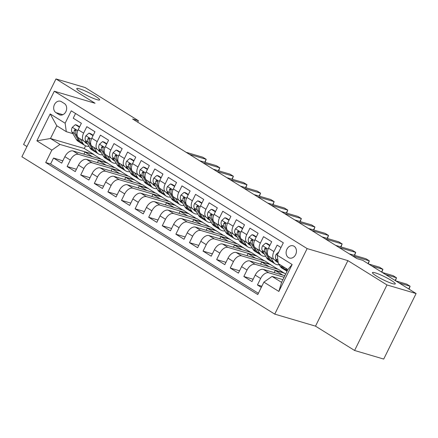<?xml version="1.0" encoding="UTF-8"?>
<svg xmlns="http://www.w3.org/2000/svg" width="438" height="438" viewBox="0 0 438 438"><rect width="100%" height="100%" fill="white"/><g stroke="black" fill="none" stroke-linecap="round" stroke-linejoin="round"><path stroke-width="0.66" d="M375.169 272.825A12.751 1.664 -153.7 0 1 388.188 278.612A12.751 1.664 -153.7 0 1 395.3 283.89A12.751 1.664 -153.7 0 1 392.568 283.654A12.751 1.664 -153.7 0 1 379.549 277.867A12.751 1.664 -153.7 0 1 372.437 272.589A12.751 1.664 -153.7 0 1 375.169 272.825M79.502 88.81A12.751 1.664 -153.7 0 1 92.522 94.597A12.751 1.664 -153.7 0 1 99.64 99.875A12.751 1.664 -153.7 0 1 96.902 99.64A12.751 1.664 -153.7 0 1 83.888 93.852A12.751 1.664 -153.7 0 1 76.77 88.575A12.751 1.664 -153.7 0 1 79.502 88.81M294.068 246.255A6.378 5.053 -73.6 0 0 293.071 245.806A6.378 5.053 -73.6 0 0 286.644 249.841A6.378 5.053 -73.6 0 0 288.467 257.588A6.378 5.053 -73.6 0 0 289.463 258.037A6.378 5.053 -73.6 0 0 295.896 254.002A6.378 5.053 -73.6 0 0 294.068 246.255M354.594 350.477L386.978 284.946L347.898 260.621L315.513 326.151L354.594 350.477L383.71 359.067L416.1 293.537L362.746 260.331L356.921 258.612L132.621 119.01L138.446 120.729L85.092 87.523L55.971 78.933L23.586 144.463L26.942 146.555M315.513 326.151L274.746 314.123L21.9 156.76L54.29 91.23L307.131 248.592L274.746 314.123M280.999 247.519L277.134 245.11L273.936 251.576L268.499 248.193A7.972 4.747 121.9 0 0 268.948 256.334L274.385 259.718A7.972 4.747 -58.1 0 1 273.936 251.576M268.499 248.193L271.691 241.727L263.539 236.651L260.342 243.112L254.905 239.728A7.972 4.747 121.9 0 0 255.354 247.87L260.791 251.259A7.972 4.747 -58.1 0 1 260.342 243.112M254.905 239.728L258.102 233.268L249.945 228.187L246.747 234.653L241.311 231.269A7.972 4.747 121.9 0 0 241.76 239.411L247.196 242.794A7.972 4.747 -58.1 0 1 246.747 234.653M241.311 231.269L244.508 224.804L236.35 219.728L233.153 226.194L227.716 222.811A7.972 4.747 121.9 0 0 228.165 230.952L233.602 234.335A7.972 4.747 -58.1 0 1 233.153 226.194M227.716 222.811L230.914 216.345L222.756 211.269L219.558 217.735L214.122 214.346A7.972 4.747 121.9 0 0 214.571 222.493L220.007 225.877A7.972 4.747 -58.1 0 1 219.558 217.735M214.122 214.346L217.319 207.886L209.161 202.81L205.969 209.271L200.527 205.887A7.972 4.747 121.9 0 0 200.976 214.029L206.413 217.412A7.972 4.747 -58.1 0 1 205.969 209.271M200.527 205.887L203.725 199.421L195.567 194.346L192.375 200.812L186.938 197.429A7.972 4.747 121.9 0 0 187.382 205.57L192.819 208.953A7.972 4.747 -58.1 0 1 192.375 200.812M186.938 197.429L190.13 190.963L181.973 185.887L178.781 192.353L173.344 188.97A7.972 4.747 121.9 0 0 173.787 197.111L179.23 200.494A7.972 4.747 -58.1 0 1 178.781 192.353M173.344 188.97L176.536 182.504L168.378 177.428L165.186 183.889L159.75 180.505A7.972 4.747 121.9 0 0 160.193 188.647L165.635 192.03A7.972 4.747 -58.1 0 1 165.186 183.889M159.75 180.505L162.941 174.045L154.789 168.964L151.592 175.43L146.155 172.046A7.972 4.747 121.9 0 0 146.604 180.188L152.041 183.571A7.972 4.747 -58.1 0 1 151.592 175.43M146.155 172.046L149.347 165.58L141.195 160.505L137.997 166.971L132.561 163.588A7.972 4.747 121.9 0 0 133.01 171.729L138.446 175.112A7.972 4.747 -58.1 0 1 137.997 166.971M132.561 163.588L135.758 157.122L127.6 152.046L124.403 158.512L118.966 155.123A7.972 4.747 121.9 0 0 119.415 163.264L124.852 166.654A7.972 4.747 -58.1 0 1 124.403 158.512M118.966 155.123L122.164 148.663L114.006 143.582L110.809 150.048L105.372 146.664A7.972 4.747 121.9 0 0 105.821 154.806L111.257 158.189A7.972 4.747 -58.1 0 1 110.809 150.048M105.372 146.664L108.569 140.198L100.412 135.123L97.22 141.589L91.777 138.205A7.972 4.747 121.9 0 0 92.226 146.347L97.663 149.73A7.972 4.747 -58.1 0 1 97.22 141.589M91.777 138.205L94.975 131.739L86.817 126.664L83.625 133.13A7.972 4.747 121.9 0 0 84.069 141.271A7.972 4.747 121.9 0 0 84.78 141.589L86.489 142.093M97.477 162.613L98.539 160.461L107.277 163.04L101.928 159.476L73.042 150.957A7.972 4.747 121.9 0 0 64.879 156.667L61.687 163.128L53.529 158.052L62.837 160.801M107.365 162.859L78.479 154.34A7.972 4.747 121.9 0 0 70.315 160.051L67.123 166.517L76.431 169.26M67.123 166.517L75.281 171.592L78.473 165.126A7.972 4.747 121.9 0 1 86.636 159.416L115.522 167.94L120.959 171.324L92.073 162.799L86.636 159.416M124.666 179.536L125.728 177.385L134.466 179.958L129.117 176.399L100.231 167.874A7.972 4.747 121.9 0 0 92.068 173.585L88.87 180.051L80.718 174.976L90.025 177.719M138.26 187.995L139.322 185.843L148.06 188.422L142.706 184.858L113.82 176.339A7.972 4.747 121.9 0 0 105.662 182.049L102.465 188.51L94.312 183.434L103.62 186.183M151.855 196.454L152.917 194.302L161.649 196.881L156.3 193.322L127.414 184.798A7.972 4.747 121.9 0 0 119.256 190.508L116.059 196.974L107.907 191.893L117.214 194.642M165.444 204.918L166.511 202.767L175.244 205.34L169.895 201.781L141.009 193.257A7.972 4.747 121.9 0 0 132.851 198.967L129.653 205.433L121.496 200.358L130.803 203.101M179.038 213.377L180.106 211.226L188.838 213.804L183.489 210.24L154.603 201.721A7.972 4.747 121.9 0 0 146.445 207.426L143.248 213.892L135.09 208.816L144.398 211.565M192.632 221.836L193.7 219.684L202.433 222.263L197.084 218.699L168.197 210.18A7.972 4.747 121.9 0 0 160.034 215.89L156.842 222.351L148.685 217.275L157.992 220.024M206.227 230.3L207.289 228.143L216.027 230.722L210.678 227.163L181.792 218.639A7.972 4.747 121.9 0 0 173.629 224.349L170.437 230.815L162.279 225.74L171.586 228.483M219.821 238.759L220.883 236.608L229.621 239.181L224.272 235.622L195.386 227.098A7.972 4.747 121.9 0 0 187.223 232.808L184.031 239.274L175.873 234.199L185.181 236.942M233.416 247.218L234.478 245.066L243.216 247.645L237.867 244.081L208.981 235.562A7.972 4.747 121.9 0 0 200.818 241.272L197.626 247.733L189.468 242.657L198.775 245.406M247.01 255.683L248.072 253.525L256.81 256.104L251.456 252.545L222.57 244.021A7.972 4.747 121.9 0 0 214.412 249.731L211.215 256.197L203.062 251.116L212.37 253.865M260.605 264.141L261.667 261.99L270.405 264.563L265.05 261.004L236.164 252.48A7.972 4.747 121.9 0 0 228.006 258.19L224.809 264.656L216.657 259.581L225.964 262.324M274.193 272.6L275.261 270.449L283.994 273.027L278.645 269.463L249.759 260.944A7.972 4.747 121.9 0 0 241.601 266.649L238.403 273.115L230.246 268.04L239.559 270.788M284.831 275.737L263.353 269.403A7.972 4.747 121.9 0 0 255.195 275.113L251.998 281.579L243.84 276.498L253.148 279.247M274.385 259.718A7.972 4.747 -58.1 0 0 275.091 260.035L276.8 260.539M260.791 251.259A7.972 4.747 -58.1 0 0 261.502 251.571L263.205 252.074M247.196 242.794A7.972 4.747 -58.1 0 0 247.908 243.112L249.611 243.616M233.602 234.335A7.972 4.747 -58.1 0 0 234.314 234.653L236.016 235.157M220.007 225.877A7.972 4.747 -58.1 0 0 220.719 226.194L222.422 226.698M206.413 217.412A7.972 4.747 -58.1 0 0 207.125 217.73L208.827 218.234M192.819 208.953A7.972 4.747 -58.1 0 0 193.53 209.271L195.239 209.775M179.23 200.494A7.972 4.747 -58.1 0 0 179.936 200.812L181.644 201.316M165.635 192.03A7.972 4.747 -58.1 0 0 166.341 192.348L168.05 192.851M152.041 183.571A7.972 4.747 -58.1 0 0 152.747 183.889L154.455 184.393M138.446 175.112A7.972 4.747 -58.1 0 0 139.158 175.43L140.861 175.934M124.852 166.654A7.972 4.747 -58.1 0 0 125.564 166.971L127.266 167.469M111.257 158.189A7.972 4.747 -58.1 0 0 111.969 158.507L113.672 159.01M97.663 149.73A7.972 4.747 -58.1 0 0 98.375 150.048L100.078 150.552M55.965 112.654L58.955 114.515A6.176 4.9 -73.6 0 0 59.918 114.948A6.176 4.9 -73.6 0 0 66.149 111.038A6.176 4.9 -73.6 0 0 64.381 103.532L61.391 101.671A6.176 4.9 -73.6 0 0 60.428 101.238A6.176 4.9 -73.6 0 0 54.197 105.147A6.176 4.9 -73.6 0 0 55.965 112.654L62.88 114.696M282.915 279.625L272.053 276.422L281.574 282.34L287.875 269.589L278.36 263.665L277.199 255.206L283.326 242.811L71.263 110.825L65.136 123.226L66.297 131.685L72.894 133.628M277.199 255.206L292.151 264.514L278.847 291.434L263.895 282.127L257.768 294.528L45.705 162.542L51.832 150.146L36.88 140.839L50.184 113.918L65.136 123.226M284.065 277.292L268.79 272.786L263.353 269.403M284.081 272.847L255.195 264.328L249.759 260.944M270.487 264.388L241.606 255.863L236.164 252.48M256.898 255.929L228.012 247.404L222.57 244.021M243.304 247.465L214.417 238.945L208.981 235.562M229.709 239.006L200.823 230.481L195.386 227.098M216.115 230.547L187.229 222.022L181.792 218.639M202.52 222.088L173.634 213.563L168.197 210.18M188.926 213.624L160.04 205.104L154.603 201.721M175.331 205.165L146.445 196.64L141.009 193.257M161.737 196.706L132.851 188.181L127.414 184.798M148.148 188.241L119.262 179.722L113.82 176.339M134.554 179.783L105.668 171.258L100.231 167.874M53.529 158.052L50.594 163.987L258.371 293.301M268.79 272.786A7.972 4.747 -58.1 0 0 260.632 278.497L257.435 284.963L261.305 287.366M243.84 276.498L247.037 270.038A7.972 4.747 -58.1 0 1 255.195 264.328M230.246 268.04L233.443 261.574A7.972 4.747 -58.1 0 1 241.606 255.863M216.657 259.581L219.849 253.115A7.972 4.747 -58.1 0 1 228.012 247.404M203.062 251.116L206.254 244.656A7.972 4.747 -58.1 0 1 214.417 238.945M189.468 242.657L192.66 236.191A7.972 4.747 -58.1 0 1 200.823 230.481M175.873 234.199L179.065 227.733A7.972 4.747 -58.1 0 1 187.229 222.022M162.279 225.74L165.476 219.274A7.972 4.747 -58.1 0 1 173.634 213.563M148.685 217.275L151.882 210.815A7.972 4.747 -58.1 0 1 160.04 205.104M135.09 208.816L138.288 202.351A7.972 4.747 -58.1 0 1 146.445 196.64M121.496 200.358L124.693 193.892A7.972 4.747 -58.1 0 1 132.851 188.181M107.907 191.893L111.099 185.433A7.972 4.747 -58.1 0 1 119.262 179.722M94.312 183.434L97.504 176.968A7.972 4.747 -58.1 0 1 105.668 171.258M80.718 174.976L83.91 168.51A7.972 4.747 -58.1 0 1 92.073 162.799M75.55 113.497L73.223 118.205L81.38 123.281L78.183 129.747A7.972 4.747 121.9 0 0 78.632 137.888L84.069 141.271M66.297 131.685L56.781 125.761L50.48 138.512L59.995 144.436L51.832 150.146M85.558 145.849L84.255 148.477L50.48 138.512L36.88 140.839M84.255 148.477L93.77 154.4L59.995 144.436M386.978 284.946L416.1 293.537M347.898 260.621L307.131 248.592M54.29 91.23L95.057 103.258L55.971 78.933M137.729 122.191L138.446 120.729M83.882 154.154L84.945 152.002L93.77 154.4M93.683 154.581L101.222 159.268M107.277 163.04L114.811 167.732M111.071 171.077L112.133 168.92L120.959 171.324M120.872 171.499L128.405 176.191M134.466 179.958L142 184.65M148.06 188.422L155.594 193.109M161.649 196.881L169.188 201.573M175.244 205.34L182.783 210.032M188.838 213.804L196.377 218.491M202.433 222.263L209.972 226.955M216.027 230.722L223.561 235.414M229.621 239.181L237.155 243.873M243.216 247.645L250.75 252.332M256.81 256.104L264.344 260.796M270.405 264.563L277.938 269.255M283.994 273.027L285.664 274.062M50.594 163.987L45.705 162.542M84.945 152.002L92.484 156.689M257.435 284.963L261.853 286.266M98.539 160.461L106.078 165.153M112.133 168.92L119.673 173.612M125.728 177.385L133.267 182.071M139.322 185.843L146.856 190.535M152.917 194.302L160.45 198.994M166.511 202.767L174.045 207.453M180.106 211.226L187.639 215.918M193.7 219.684L201.234 224.376M207.289 228.143L214.828 232.835M220.883 236.608L228.422 241.294M234.478 245.066L242.017 249.759M248.072 253.525L255.611 258.217M261.667 261.99L269.2 266.676M275.261 270.449L282.795 275.141M263.895 282.127L272.053 276.422M56.781 125.761L50.184 113.918M292.151 264.514L287.875 269.589M278.847 291.434L281.574 282.34M79.437 127.212L75.363 124.677L72.254 127.37A5.278 3.143 121.9 0 0 71.92 131.98L76.201 139.262A15.242 9.072 121.9 0 0 78.128 141.282L80.712 142.887A15.242 9.072 121.9 0 0 81.572 143.325M80.324 138.939L82.996 143.494A15.242 9.072 121.9 0 0 84.928 145.509A15.242 9.072 121.9 0 0 88.969 146.319M84.638 141.54L84.693 141.638A12.653 7.534 121.9 0 0 86.297 143.314A12.653 7.534 121.9 0 0 87.512 143.839M79.623 126.834L76.874 125.12L75.363 124.677M204.754 162.235L206.194 159.322L189.468 154.39M205.083 162.334L206.194 159.322L202.794 157.209L186.068 152.276M84.928 145.509L82.344 143.905A15.242 9.072 -58.1 0 1 80.417 141.885L76.135 134.603A5.278 3.143 -58.1 0 1 75.955 131.367L75.889 130.196L75.44 129.708L74.827 129.708L74.323 130.349A5.278 3.143 121.9 0 0 74.504 133.585L78.785 140.872A15.242 9.072 121.9 0 0 80.712 142.887M85.142 142.284A12.653 7.534 121.9 0 0 86.675 142.41M76.004 131.082A2.688 1.599 -58.1 0 1 75.998 130.847L74.323 130.349M93.031 135.671L88.952 133.136L85.843 135.835A5.278 3.143 121.9 0 0 85.514 140.439L89.795 147.721A15.242 9.072 121.9 0 0 91.723 149.741L94.307 151.345A15.242 9.072 121.9 0 0 95.166 151.783M93.913 147.398L96.59 151.953A15.242 9.072 121.9 0 0 98.523 153.973A15.242 9.072 121.9 0 0 102.563 154.784M98.232 150.004L98.287 150.097A12.653 7.534 121.9 0 0 99.891 151.772A12.653 7.534 121.9 0 0 101.107 152.298M93.217 135.293L90.469 133.585L88.952 133.136M218.348 170.7L219.788 167.787L203.057 162.848M218.677 170.793L219.788 167.787L216.388 165.668L199.662 160.735M98.523 153.973L95.938 152.364A15.242 9.072 -58.1 0 1 94.006 150.344L89.73 143.062A5.278 3.143 -58.1 0 1 89.544 139.826L89.483 138.654L89.034 138.167L88.421 138.173L87.912 138.813A5.278 3.143 121.9 0 0 88.098 142.049L92.38 149.331A15.242 9.072 121.9 0 0 94.307 151.345M98.736 150.749A12.653 7.534 121.9 0 0 100.269 150.869M89.598 139.541A2.688 1.599 -58.1 0 1 89.593 139.306L87.912 138.813M106.626 144.135L102.547 141.594L99.437 144.294A5.278 3.143 121.9 0 0 99.108 148.898L103.39 156.185A15.242 9.072 121.9 0 0 105.317 158.2L107.901 159.81A15.242 9.072 121.9 0 0 108.761 160.242M107.507 155.857L110.184 160.412A15.242 9.072 121.9 0 0 112.117 162.432A15.242 9.072 121.9 0 0 116.158 163.243M111.827 158.463L111.882 158.556A12.653 7.534 121.9 0 0 113.486 160.231A12.653 7.534 121.9 0 0 114.701 160.762M106.812 143.757L104.063 142.043L102.547 141.594M231.943 179.158L233.383 176.246L216.651 171.313M232.271 179.257L233.383 176.246L229.983 174.132L213.257 169.194M112.117 162.432L109.533 160.823A15.242 9.072 -58.1 0 1 107.6 158.808L103.324 151.521A5.278 3.143 -58.1 0 1 103.138 148.285L103.078 147.113L102.623 146.631L102.016 146.631L101.507 147.272A5.278 3.143 121.9 0 0 101.693 150.508L105.969 157.79A15.242 9.072 121.9 0 0 107.901 159.81M112.331 159.208A12.653 7.534 121.9 0 0 113.858 159.328M103.193 148A2.688 1.599 -58.1 0 1 103.182 147.765L101.507 147.272M120.22 152.594L116.141 150.059L113.031 152.752A5.278 3.143 121.9 0 0 112.703 157.362L116.984 164.644A15.242 9.072 121.9 0 0 118.912 166.659L121.496 168.269A15.242 9.072 121.9 0 0 122.355 168.701M121.102 164.316L123.779 168.876A15.242 9.072 121.9 0 0 125.706 170.891A15.242 9.072 121.9 0 0 129.752 171.701M125.421 166.922L125.476 167.02A12.653 7.534 121.9 0 0 127.075 168.69A12.653 7.534 121.9 0 0 128.296 169.221M120.406 152.216L117.658 150.502L116.141 150.059M245.537 187.617L246.977 184.705L230.246 179.772M245.866 187.716L246.977 184.705L243.577 182.591L226.846 177.658M125.706 170.891L123.127 169.282A15.242 9.072 -58.1 0 1 121.195 167.267L116.919 159.985A5.278 3.143 -58.1 0 1 116.732 156.749L116.672 155.578L116.218 155.09L115.605 155.09L115.101 155.731A5.278 3.143 121.9 0 0 115.287 158.967L119.563 166.254A15.242 9.072 121.9 0 0 121.496 168.269M125.925 167.666A12.653 7.534 121.9 0 0 127.453 167.792M116.787 156.459A2.688 1.599 -58.1 0 1 116.776 156.224L115.101 155.731M133.814 161.053L129.736 158.518L126.626 161.217A5.278 3.143 121.9 0 0 126.297 165.821L130.573 173.103A15.242 9.072 121.9 0 0 132.506 175.123L135.09 176.728A15.242 9.072 121.9 0 0 135.95 177.166M134.696 172.78L137.373 177.335A15.242 9.072 121.9 0 0 139.3 179.35A15.242 9.072 121.9 0 0 143.346 180.16M139.016 175.381L139.07 175.479A12.653 7.534 121.9 0 0 140.669 177.155A12.653 7.534 121.9 0 0 141.89 177.68M134.001 160.675L131.252 158.967L129.736 158.518M259.132 196.082L260.566 193.169L243.84 188.231M259.455 196.175L260.566 193.169L257.172 191.05L240.44 186.117M139.3 179.35L136.722 177.746A15.242 9.072 -58.1 0 1 134.789 175.726L130.513 168.444A5.278 3.143 -58.1 0 1 130.327 165.208L130.267 164.036L129.812 163.549L129.199 163.555L128.695 164.19A5.278 3.143 121.9 0 0 128.881 167.425L133.157 174.713A15.242 9.072 121.9 0 0 135.09 176.728M139.519 176.125A12.653 7.534 121.9 0 0 141.047 176.251M130.382 164.923A2.688 1.599 -58.1 0 1 130.371 164.688L128.695 164.19M147.403 169.517L143.33 166.977L140.22 169.676A5.278 3.143 121.9 0 0 139.892 174.28L144.168 181.567A15.242 9.072 121.9 0 0 146.1 183.582L148.685 185.192A15.242 9.072 121.9 0 0 149.544 185.624M148.29 181.239L150.968 185.794A15.242 9.072 121.9 0 0 152.895 187.814A15.242 9.072 121.9 0 0 156.941 188.625M152.605 183.845L152.665 183.938A12.653 7.534 121.9 0 0 154.264 185.613A12.653 7.534 121.9 0 0 155.485 186.145M147.595 169.134L144.847 167.425L143.33 166.977M272.721 204.541L274.161 201.628L257.435 196.689M273.049 204.639L274.161 201.628L270.766 199.514L254.035 194.576M152.895 187.814L150.316 186.205A15.242 9.072 -58.1 0 1 148.383 184.19L144.107 176.903A5.278 3.143 -58.1 0 1 143.921 173.667L143.861 172.495L143.407 172.008L142.793 172.014L142.29 172.654A5.278 3.143 121.9 0 0 142.476 175.89L146.752 183.172A15.242 9.072 121.9 0 0 148.685 185.192M153.114 184.59A12.653 7.534 121.9 0 0 154.641 184.71M143.976 173.382A2.688 1.599 -58.1 0 1 143.965 173.147L142.29 172.654M160.998 177.976L156.924 175.441L153.815 178.135A5.278 3.143 121.9 0 0 153.486 182.739L157.762 190.026A15.242 9.072 121.9 0 0 159.695 192.041L162.274 193.651A15.242 9.072 121.9 0 0 163.139 194.083M161.885 189.698L164.562 194.258A15.242 9.072 121.9 0 0 166.489 196.273A15.242 9.072 121.9 0 0 170.535 197.084M166.199 192.304L166.259 192.397A12.653 7.534 121.9 0 0 167.858 194.072A12.653 7.534 121.9 0 0 169.079 194.603M161.184 177.598L158.436 175.884L156.924 175.441M286.315 212.999L287.755 210.087L271.029 205.154M286.644 213.098L287.755 210.087L284.355 207.973L267.629 203.035M166.489 196.273L163.905 194.664A15.242 9.072 -58.1 0 1 161.978 192.649L157.696 185.362A5.278 3.143 -58.1 0 1 157.516 182.126L157.456 180.954L157.001 180.472L156.388 180.472L155.884 181.113A5.278 3.143 121.9 0 0 156.07 184.349L160.346 191.63A15.242 9.072 121.9 0 0 162.274 193.651M166.703 193.049A12.653 7.534 121.9 0 0 168.236 193.169M157.571 181.841A2.688 1.599 -58.1 0 1 157.56 181.606L155.884 181.113M174.592 186.435L170.519 183.9L167.409 186.593A5.278 3.143 121.9 0 0 167.081 191.203L171.357 198.485A15.242 9.072 121.9 0 0 173.289 200.505L175.868 202.11A15.242 9.072 121.9 0 0 176.733 202.548M175.479 198.162L178.156 202.717A15.242 9.072 121.9 0 0 180.084 204.732A15.242 9.072 121.9 0 0 184.124 205.542M179.794 200.763L179.848 200.861A12.653 7.534 121.9 0 0 181.452 202.537A12.653 7.534 121.9 0 0 182.668 203.062M174.778 186.057L172.03 184.343L170.519 183.9M299.91 221.464L301.349 218.551L284.623 213.613M300.238 221.557L301.349 218.551L297.95 216.432L281.223 211.499M180.084 204.732L177.499 203.128A15.242 9.072 -58.1 0 1 175.572 201.108L171.291 193.826A5.278 3.143 -58.1 0 1 171.11 190.59L171.05 189.419L170.596 188.931L169.982 188.937L169.479 189.572A5.278 3.143 121.9 0 0 169.659 192.808L173.941 200.095A15.242 9.072 121.9 0 0 175.868 202.11M180.297 201.507A12.653 7.534 121.9 0 0 181.83 201.633M171.165 190.306A2.688 1.599 -58.1 0 1 171.154 190.07L169.479 189.572M188.187 194.899L184.113 192.359L181.004 195.058A5.278 3.143 121.9 0 0 180.675 199.662L184.951 206.944A15.242 9.072 121.9 0 0 186.878 208.964L189.462 210.569A15.242 9.072 121.9 0 0 190.322 211.006M189.074 206.621L191.745 211.176A15.242 9.072 121.9 0 0 193.678 213.196A15.242 9.072 121.9 0 0 197.719 214.007M193.388 209.227L193.443 209.32A12.653 7.534 121.9 0 0 195.047 210.996A12.653 7.534 121.9 0 0 196.262 211.527M188.373 194.516L185.624 192.808L184.113 192.359M313.504 229.923L314.944 227.01L298.218 222.071M313.832 230.016L314.944 227.01L311.544 224.891L294.818 219.958M193.678 213.196L191.094 211.587A15.242 9.072 -58.1 0 1 189.167 209.572L184.885 202.285A5.278 3.143 -58.1 0 1 184.705 199.049L184.639 197.877L184.19 197.39L183.577 197.396L183.073 198.036A5.278 3.143 121.9 0 0 183.254 201.272L187.535 208.554A15.242 9.072 121.9 0 0 189.462 210.569M193.892 209.972A12.653 7.534 121.9 0 0 195.425 210.092M184.759 198.764A2.688 1.599 -58.1 0 1 184.748 198.529L183.073 198.036M201.781 203.358L197.702 200.818L194.598 203.517A5.278 3.143 121.9 0 0 194.264 208.121L198.545 215.408A15.242 9.072 121.9 0 0 200.473 217.423L203.057 219.033A15.242 9.072 121.9 0 0 203.916 219.465M202.663 215.08L205.34 219.635A15.242 9.072 121.9 0 0 207.273 221.655A15.242 9.072 121.9 0 0 211.313 222.466M206.982 217.686L207.037 217.779A12.653 7.534 121.9 0 0 208.641 219.454A12.653 7.534 121.9 0 0 209.857 219.986M201.967 202.98L199.219 201.266L197.702 200.818M327.098 238.381L328.538 235.469L311.807 230.536M327.427 238.48L328.538 235.469L325.138 233.355L308.412 228.417M207.273 221.655L204.688 220.046A15.242 9.072 -58.1 0 1 202.761 218.031L198.48 210.744A5.278 3.143 -58.1 0 1 198.299 207.508L198.233 206.336L197.784 205.855L197.171 205.855L196.667 206.495A5.278 3.143 121.9 0 0 196.848 209.731L201.13 217.013A15.242 9.072 121.9 0 0 203.057 219.033M207.486 218.431A12.653 7.534 121.9 0 0 209.019 218.551M198.348 207.223A2.688 1.599 -58.1 0 1 198.343 206.988L196.667 206.495M215.376 211.817L211.297 209.282L208.187 211.976A5.278 3.143 121.9 0 0 207.858 216.586L212.14 223.867A15.242 9.072 121.9 0 0 214.067 225.882L216.651 227.492A15.242 9.072 121.9 0 0 217.511 227.93M216.257 223.539L218.934 228.099A15.242 9.072 121.9 0 0 220.867 230.114A15.242 9.072 121.9 0 0 224.908 230.925M220.577 226.145L220.632 226.243A12.653 7.534 121.9 0 0 222.236 227.913A12.653 7.534 121.9 0 0 223.451 228.444M215.562 211.439L212.813 209.725L211.297 209.282M340.693 246.84L342.133 243.928L325.401 238.995M341.021 246.939L342.133 243.928L338.733 241.814L322.007 236.881M220.867 230.114L218.283 228.51A15.242 9.072 -58.1 0 1 216.35 226.49L212.074 219.208A5.278 3.143 -58.1 0 1 211.888 215.972L211.828 214.801L211.373 214.313L210.766 214.313L210.256 214.954A5.278 3.143 121.9 0 0 210.443 218.19L214.719 225.477A15.242 9.072 121.9 0 0 216.651 227.492M221.081 226.889A12.653 7.534 121.9 0 0 222.608 227.015M211.943 215.682A2.688 1.599 -58.1 0 1 211.937 215.452L210.256 214.954M228.97 220.276L224.891 217.741L221.781 220.44A5.278 3.143 121.9 0 0 221.453 225.044L225.734 232.326A15.242 9.072 121.9 0 0 227.661 234.346L230.246 235.951A15.242 9.072 121.9 0 0 231.105 236.389M229.851 232.003L232.529 236.558A15.242 9.072 121.9 0 0 234.461 238.573A15.242 9.072 121.9 0 0 238.502 239.383M234.171 234.609L234.226 234.702A12.653 7.534 121.9 0 0 235.83 236.378A12.653 7.534 121.9 0 0 237.046 236.903M229.156 219.898L226.408 218.19L224.891 217.741M354.287 255.305L355.727 252.392L338.996 247.454M354.616 255.398L355.727 252.392L352.327 250.273L335.596 245.34M234.461 238.573L231.877 236.969A15.242 9.072 -58.1 0 1 229.945 234.949L225.669 227.667A5.278 3.143 -58.1 0 1 225.482 224.431L225.422 223.26L224.968 222.772L224.36 222.778L223.851 223.418A5.278 3.143 121.9 0 0 224.037 226.654L228.313 233.936A15.242 9.072 121.9 0 0 230.246 235.951M234.675 235.348A12.653 7.534 121.9 0 0 236.202 235.474M225.537 224.146A2.688 1.599 -58.1 0 1 225.526 223.911L223.851 223.418M242.564 228.74L238.486 226.2L235.376 228.899A5.278 3.143 121.9 0 0 235.047 233.503L239.323 240.791A15.242 9.072 121.9 0 0 241.256 242.805L243.84 244.415A15.242 9.072 121.9 0 0 244.7 244.847M243.446 240.462L246.123 245.017A15.242 9.072 121.9 0 0 248.05 247.037A15.242 9.072 121.9 0 0 252.096 247.848M247.766 243.068L247.82 243.161A12.653 7.534 121.9 0 0 249.419 244.837A12.653 7.534 121.9 0 0 250.64 245.368M242.751 228.357L240.002 226.649L238.486 226.2M367.969 263.583L369.316 260.851L352.59 255.918M368.276 263.769L369.316 260.851L365.922 258.738L349.19 253.799M248.05 247.037L245.472 245.428A15.242 9.072 -58.1 0 1 243.539 243.413L239.263 236.126A5.278 3.143 -58.1 0 1 239.077 232.89L239.017 231.718L238.562 231.231L237.949 231.237L237.445 231.877A5.278 3.143 121.9 0 0 237.631 235.113L241.907 242.395A15.242 9.072 121.9 0 0 243.84 244.415M248.269 243.813A12.653 7.534 121.9 0 0 249.797 243.933M239.132 232.605A2.688 1.599 -58.1 0 1 239.121 232.37L237.445 231.877M256.153 237.199L252.08 234.664L248.97 237.358A5.278 3.143 121.9 0 0 248.642 241.962L252.918 249.249A15.242 9.072 121.9 0 0 254.85 251.264L257.435 252.874A15.242 9.072 121.9 0 0 258.294 253.306M257.04 248.921L259.718 253.482A15.242 9.072 121.9 0 0 261.645 255.496A15.242 9.072 121.9 0 0 265.691 256.307M261.36 251.527L261.415 251.62A12.653 7.534 121.9 0 0 263.014 253.295A12.653 7.534 121.9 0 0 264.234 253.826M256.345 236.821L253.597 235.107L252.08 234.664M381.564 272.042L382.911 269.31L372.01 266.096M381.87 272.233L382.911 269.31L379.516 267.196L368.61 263.977M261.645 255.496L259.066 253.887A15.242 9.072 -58.1 0 1 257.133 251.872L252.857 244.59A5.278 3.143 -58.1 0 1 252.671 241.354L252.611 240.177L252.157 239.696L251.543 239.696L251.04 240.336A5.278 3.143 121.9 0 0 251.226 243.572L255.502 250.859A15.242 9.072 121.9 0 0 257.435 252.874M261.864 252.272A12.653 7.534 121.9 0 0 263.391 252.392M252.726 241.064A2.688 1.599 -58.1 0 1 252.715 240.829L251.04 240.336M269.748 245.658L265.674 243.123L262.565 245.817A5.278 3.143 121.9 0 0 262.236 250.426L266.512 257.708A15.242 9.072 121.9 0 0 268.445 259.729L271.029 261.333A15.242 9.072 121.9 0 0 271.889 261.771M270.635 257.385L273.312 261.94A15.242 9.072 121.9 0 0 275.239 263.955A15.242 9.072 121.9 0 0 279.285 264.766M274.949 259.986L275.009 260.084A12.653 7.534 121.9 0 0 276.608 261.76A12.653 7.534 121.9 0 0 277.829 262.285M269.939 245.28L267.185 243.572L265.674 243.123M395.158 280.501L396.505 277.774L385.604 274.555M395.465 280.692L396.505 277.774L393.11 275.655L382.204 272.441M275.239 263.955L272.655 262.351A15.242 9.072 -58.1 0 1 270.728 260.331L266.452 253.049A5.278 3.143 -58.1 0 1 266.266 249.813L266.205 248.642L265.751 248.154L265.138 248.16L264.634 248.795A5.278 3.143 121.9 0 0 264.82 252.031L269.096 259.318A15.242 9.072 121.9 0 0 271.029 261.333M275.453 260.73A12.653 7.534 121.9 0 0 276.986 260.856M266.32 249.529A2.688 1.599 -58.1 0 1 266.309 249.293L264.634 248.795M278.787 252.003L276.159 254.281A5.278 3.143 121.9 0 0 275.83 258.885L278.272 263.046M278.798 263.939L280.106 266.173A15.242 9.072 121.9 0 0 282.039 268.187L284.618 269.797A15.242 9.072 121.9 0 0 285.483 270.23M285.592 268.171L286.906 270.399A15.242 9.072 121.9 0 0 287.229 270.898M408.753 288.96L410.099 286.233L399.193 283.014M409.059 289.151L410.099 286.233L406.699 284.12L395.799 280.9M281.382 265.548L282.691 267.777A15.242 9.072 121.9 0 0 284.618 269.797M287.032 271.297L286.249 270.81A15.242 9.072 -58.1 0 1 284.322 268.795L283.014 266.561M78.479 154.34L73.042 150.957M70.315 160.051L64.879 156.667M260.632 278.497L255.195 275.113M247.037 270.038L241.601 266.649M233.443 261.574L228.006 258.19M219.849 253.115L214.412 249.731M206.254 244.656L200.818 241.272M192.66 236.191L187.223 232.808M179.065 227.733L173.629 224.349M165.476 219.274L160.034 215.89M151.882 210.815L146.445 207.426M138.288 202.351L132.851 198.967M124.693 193.892L119.256 190.508M111.099 185.433L105.662 182.049M97.504 176.968L92.068 173.585M83.91 168.51L78.473 165.126M83.625 133.13L78.183 129.747M60.97 115.106L58.955 114.515M77.767 130.688L72.33 127.305M78.785 140.872L76.201 139.262M82.996 143.494L80.417 141.885M74.504 133.585L71.92 131.98M77.077 135.189L76.135 134.603M91.361 139.147L85.925 135.764M92.38 149.331L89.795 147.721M96.59 151.953L94.006 150.344M88.098 142.049L85.514 140.439M90.671 143.648L89.73 143.062M104.95 147.611L99.514 144.228M105.969 157.79L103.39 156.185M110.184 160.412L107.6 158.808M101.693 150.508L99.108 148.898M104.266 152.106L103.324 151.521M118.545 156.07L113.108 152.687M119.563 166.254L116.984 164.644M123.779 168.876L121.195 167.267M115.287 158.967L112.703 157.362M117.86 160.571L116.919 159.985M132.139 164.529L126.702 161.146M133.157 174.713L130.573 173.103M137.373 177.335L134.789 175.726M128.881 167.425L126.297 165.821M131.455 169.03L130.513 168.444M145.734 172.988L140.297 169.605M146.752 183.172L144.168 181.567M150.968 185.794L148.383 184.19M142.476 175.89L139.892 174.28M145.049 177.489L144.107 176.903M159.328 181.452L153.891 178.069M160.346 191.63L157.762 190.026M164.562 194.258L161.978 192.649M156.07 184.349L153.486 182.739M158.644 185.953L157.696 185.362M172.922 189.911L167.486 186.528M173.941 200.095L171.357 198.485M178.156 202.717L175.572 201.108M169.659 192.808L167.081 191.203M172.233 194.412L171.291 193.826M186.517 198.37L181.08 194.987M187.535 208.554L184.951 206.944M191.745 211.176L189.167 209.572M183.254 201.272L180.675 199.662M185.827 202.871L184.885 202.285M200.111 206.835L194.675 203.451M201.13 217.013L198.545 215.408M205.34 219.635L202.761 218.031M196.848 209.731L194.264 208.121M199.421 211.33L198.48 210.744M213.706 215.293L208.269 211.91M214.719 225.477L212.14 223.867M218.934 228.099L216.35 226.49M210.443 218.19L207.858 216.586M213.016 219.794L212.074 219.208M227.295 223.752L221.858 220.369M228.313 233.936L225.734 232.326M232.529 236.558L229.945 234.949M224.037 226.654L221.453 225.044M226.61 228.253L225.669 227.667M240.889 232.217L235.452 228.828M241.907 242.395L239.323 240.791M246.123 245.017L243.539 243.413M237.631 235.113L235.047 233.503M240.205 236.712L239.263 236.126M254.483 240.676L249.047 237.292M255.502 250.859L252.918 249.249M259.718 253.482L257.133 251.872M251.226 243.572L248.642 241.962M253.799 245.176L252.857 244.59M268.078 249.134L262.641 245.751M269.096 259.318L266.512 257.708M273.312 261.94L270.728 260.331M264.82 252.031L262.236 250.426M267.394 253.635L266.452 253.049M277.347 254.905L276.236 254.21M282.691 267.777L280.106 266.173M286.906 270.399L284.322 268.795M277.878 260.161L275.83 258.885"/></g></svg>
